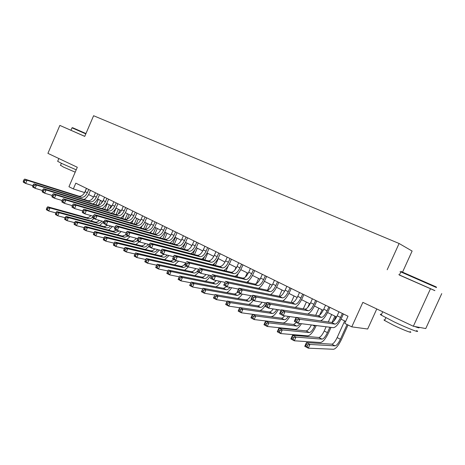 <?xml version="1.0" encoding="UTF-8"?>
<svg xmlns="http://www.w3.org/2000/svg" width="465" height="465" viewBox="0 0 465 465"><rect width="100%" height="100%" fill="white"/><g stroke="black" fill="none" stroke-linecap="round" stroke-linejoin="round"><path stroke-width="0.7" d="M402.533 272.147L412.118 251.054L399.098 243.491L93.605 115.727L84.74 136.385L59.851 125.41L47.912 153.357L77.306 167.266L68.948 186.732L73.336 188.906L84.653 192.603M399.418 274.972L434.897 290.59M441.75 293.607L425.754 328.552L413.344 326.261L362.857 302.372L351.778 326.843L367.67 329.017L376.772 308.958M84.758 136.35L59.851 125.41M430.445 288.835L413.344 326.261M351.778 326.843L344.78 323.373L348.018 316.223L75.807 183.164L73.336 188.906M387.188 269.758L399.098 243.491M88.617 194.562L93.593 197.015M97.574 198.979L102.684 201.502M106.688 203.478L111.931 206.065M115.954 208.053L121.33 210.709M125.376 212.703L130.898 215.429M134.96 217.434L140.633 220.23M144.714 222.247L150.538 225.124M154.636 227.147L160.617 230.099M164.738 232.128L170.876 235.162M175.02 237.202L181.327 240.318M185.483 242.37L191.964 245.567M196.143 247.63L202.792 250.914M206.995 252.989L213.83 256.36M218.05 258.441L224.99 262.057M229.309 264.004L236.522 267.567M240.783 269.665L248.2 273.327M252.478 275.437L260.098 279.198M264.393 281.319L272.228 285.185M276.541 287.318L284.597 291.293M288.934 293.432L297.211 297.519M301.57 299.669L310.079 303.872M314.456 306.028L323.21 310.353M327.604 312.521L336.608 316.961M341.019 319.141L345.658 321.431M86.432 188.36L84.613 192.586M338.973 311.8L337.172 315.793C335.12 320.007 333.266 322.222 331.603 322.443L296.124 317.368L299.878 319.286L298.082 323.285L333.417 327.68C335.893 327.302 338.665 323.966 341.728 317.659L343.397 313.968M342.374 313.462L340.566 317.461C338.508 321.687 336.66 323.913 335.015 324.146L299.878 319.286L297.402 319.798L295.897 319.031L295.176 320.635L296.682 321.402L297.402 319.798M296.682 321.402L298.082 323.285L294.333 321.362L296.124 317.368L295.897 319.031M294.333 321.362L295.176 320.635M344.67 320.943L337.148 337.584C335.172 341.653 333.382 343.85 331.783 344.176L306.429 342.595L309.952 344.443L308.278 348.169L333.527 349.273C335.916 348.744 338.584 345.431 341.543 339.345L348.035 324.989M347.088 324.518L340.421 339.252C338.439 343.327 336.654 345.536 335.067 345.867L309.952 344.443L307.661 344.966L306.249 344.222L305.581 345.71L306.993 346.454L307.661 344.966M306.993 346.454L308.278 348.169L304.755 346.309L306.429 342.595L306.249 344.222M304.755 346.309L305.581 345.71M401.644 271.787C399.987 271.054 399.999 271.048 401.679 271.775L436.304 286.981M436.542 287.597L400.807 271.909C399.429 271.31 399.429 271.316 400.801 271.926M416.623 330.545C421.546 333.696 407.759 328.412 394.07 321.85L381.184 315.096C379.928 314.235 380.033 314.009 381.503 314.404M418.605 327.232C419.971 328.238 418.698 328.005 414.786 326.529M408.38 323.913L385.38 313.032M410.113 331.609C413.612 333.917 403.69 330.15 393.901 325.424L384.601 320.495C383.701 319.862 383.782 319.682 384.846 319.955M434.874 290.642L399.377 275.065C398.005 274.449 398.011 274.437 399.389 275.03M72.546 127.677L85.961 133.542M85.816 133.879L71.999 127.823L70.953 130.27M76.208 169.824L62.043 163.616L57.66 161.326L57.782 161.047M72.023 164.767L58.735 158.478M75.196 172.172L63.6 167.144L60.526 165.249M325.547 305.238L323.768 309.19C321.733 313.358 319.862 315.537 318.147 315.718L281.325 309.829L284.993 311.701L283.22 315.654L296.071 317.485M328.877 306.871L327.093 310.829C325.058 315.008 323.187 317.194 321.484 317.386L284.993 311.701L282.517 312.195L281.052 311.445L280.343 313.026L281.807 313.782L282.517 312.195M320.495 320.85C323.036 319.891 325.64 316.624 328.307 311.05L329.952 307.394M281.807 313.782L283.22 315.654L279.558 313.776L281.325 309.829L281.052 311.445M279.558 313.776L280.343 313.026M312.393 298.809L310.637 302.721C308.621 306.848 306.726 308.981 304.959 309.126L266.858 302.459L270.444 304.29L268.694 308.202L281.168 310.178M315.654 300.407L313.892 304.325C311.875 308.464 309.986 310.608 308.231 310.76L270.444 304.29L267.98 304.767L266.544 304.034L265.841 305.598L267.276 306.336L267.98 304.767M307.784 314.061C310.306 312.771 312.765 309.614 315.148 304.575L316.781 300.954M267.276 306.336L268.694 308.202L265.12 306.365L266.858 302.459L266.544 304.034M265.12 306.365L265.841 305.598M299.501 292.508L297.763 296.379C295.763 300.466 293.851 302.564 292.037 302.669L252.722 295.258L256.227 297.042L254.506 300.919L266.614 303.011M302.698 294.072L300.954 297.955C298.954 302.052 297.048 304.156 295.24 304.273L256.227 297.042L253.768 297.507L252.361 296.786L251.67 298.338L253.076 299.059L253.768 297.507M295.176 307.417C297.681 305.993 300.041 302.93 302.256 298.228L303.866 294.641M253.076 299.059L254.506 300.919L251.007 299.123L252.722 295.258L252.361 296.786M251.007 299.123L251.67 298.338M286.858 286.33L285.144 290.166C283.162 294.211 281.232 296.269 279.366 296.339L238.905 288.219L242.329 289.962L240.632 293.793L252.402 295.984M289.997 287.864L288.271 291.712C286.289 295.763 284.365 297.832 282.511 297.914L242.329 289.962L239.87 290.41L238.499 289.707L237.818 291.241L239.19 291.944L239.87 290.41M282.767 300.925C285.248 299.425 287.533 296.455 289.614 292.008L291.206 288.451M239.19 291.944L240.632 293.793L237.208 292.037L238.905 288.219L238.499 289.707M237.208 292.037L237.818 291.241M326.128 326.773L324.221 331.004C322.257 335.033 320.455 337.189 318.804 337.474L292.514 335.288L295.961 337.102L294.31 340.787L320.501 342.507C322.966 342.037 325.663 338.787 328.598 332.76L331.022 327.377M333.887 321.036L335.887 316.607M334.887 316.113L332.051 322.402M329.865 327.238L327.43 332.638C325.465 336.677 323.663 338.84 322.024 339.136L295.961 337.102L293.677 337.602L292.293 336.875L291.631 338.351L293.014 339.078L293.677 337.602M331.655 314.52L328.296 321.966M293.014 339.078L294.31 340.787L290.863 338.962L292.514 335.288L292.293 336.875M290.863 338.962L291.631 338.351M311.37 324.936C309.452 328.714 307.685 330.702 306.075 330.906L278.895 328.139L282.272 329.912L280.639 333.562L307.731 335.875C310.271 335.463 312.992 332.272 315.898 326.302L316.241 325.541M322.536 311.562L323.105 310.3M322.059 309.783L319.658 315.119M315.032 325.395L314.689 326.157C312.742 330.15 310.922 332.277 309.231 332.539L282.272 329.912L279.988 330.4L278.634 329.685L277.983 331.15L279.337 331.859L279.988 330.4M318.891 308.219L315.694 315.322M279.337 331.859L280.639 333.562L277.268 331.777L278.895 328.139L278.634 329.685M277.268 331.777L277.983 331.15M309.481 303.575L307.795 307.324M306.377 302.041L303.325 308.841M300.03 323.53C298.71 325.256 297.6 326.105 296.693 326.064L268.869 322.879L267.259 326.488L295.211 329.371C296.966 329.336 299.053 327.447 301.459 323.704M296.519 322.483L293.595 324.465L265.567 321.141L268.869 322.879L266.59 323.349L265.265 322.652L264.62 324.093L265.945 324.797L266.59 323.349M265.945 324.797L267.259 326.488L263.957 324.744L265.567 321.141L265.265 322.652M263.957 324.744L264.62 324.093M297.147 297.484L296.769 298.327M294.095 295.978L291.171 302.506M288.387 316.392C286.847 318.635 285.516 319.746 284.394 319.717L255.75 315.991L254.157 319.565L282.923 322.995C284.929 322.943 287.213 320.809 289.776 316.589M284.627 315.857C283.348 317.45 282.255 318.211 281.354 318.153L252.512 314.288L255.75 315.991L253.477 316.444L252.175 315.764L251.542 317.194L252.838 317.874L253.477 316.444M252.838 317.874L254.157 319.565L250.926 317.857L252.512 314.288L252.175 315.764M250.926 317.857L251.542 317.194M274.466 280.273L272.769 284.074C270.804 288.073 268.863 290.096 266.951 290.137L225.391 281.331L228.739 283.04L227.06 286.829L238.516 289.096M277.541 281.773L275.838 285.586C273.868 289.596 271.932 291.631 270.031 291.677L228.739 283.04L226.286 283.47L224.944 282.784L224.275 284.301L225.618 284.987L226.286 283.47M270.56 294.572C273.019 293.037 275.239 290.148 277.221 285.905L278.791 282.383M225.618 284.987L227.06 286.829L223.717 285.109L224.944 282.784M223.717 285.109L224.275 284.301M282.046 290.032L279.238 296.315M276.844 309.492C275.158 312.172 273.653 313.509 272.327 313.491L242.904 309.242L241.329 312.782L270.874 316.741C273.106 316.671 275.559 314.328 278.221 309.713M273.257 308.929C271.763 311.004 270.456 312.015 269.345 311.951L239.731 307.58L242.904 309.242L240.632 309.684L239.359 309.016L238.731 310.434L239.998 311.102L240.632 309.684M239.998 311.102L241.329 312.782L238.161 311.108L239.731 307.58L239.359 309.016M238.161 311.108L238.731 310.434M262.312 274.327L260.632 278.099C258.685 282.057 256.732 284.045 254.774 284.051L212.168 274.594L215.446 276.268L213.79 280.017L224.944 282.348M265.329 275.803L263.643 279.581C261.69 283.551 259.743 285.545 257.796 285.562L215.446 276.268L212.999 276.681L211.691 276.007L211.029 277.512L212.336 278.18L212.999 276.681M258.569 288.364C261.005 286.806 263.173 283.993 265.062 279.924L266.619 276.437M212.336 278.18L213.79 280.017L210.517 278.337L211.691 276.007M210.517 278.337L211.029 277.512M270.223 284.196L267.584 290.125M265.434 302.808C263.649 305.854 262.004 307.382 260.487 307.382L230.315 302.639L228.763 306.139L239.661 307.743M261.993 302.215C260.348 304.709 258.871 305.929 257.564 305.871L227.211 301.006L230.315 302.639L228.048 303.064L226.804 302.407L226.182 303.814L227.426 304.465L228.048 303.064M227.426 304.465L228.763 306.139L225.659 304.499L227.211 301.006L226.804 302.407M259.877 310.556C261.754 310.01 263.713 308.132 265.765 304.912M225.659 304.499L226.182 303.814M250.385 268.503L248.729 272.234C246.793 276.158 244.828 278.111 242.835 278.087L199.235 268.009L202.444 269.642L200.81 273.35L211.668 275.728M253.344 269.95L251.681 273.687C249.746 277.622 247.781 279.581 245.799 279.57L202.444 269.642L200.002 270.037L198.718 269.38L198.067 270.868L199.346 271.525L200.002 270.037M246.787 282.278C249.205 280.721 251.321 277.977 253.14 274.054L254.675 270.595M199.346 271.525L200.81 273.35L197.608 271.711L198.718 269.38M197.608 271.711L198.067 270.868M259.185 288.492L259.546 287.69M258.621 278.471L256.291 283.708M251.96 299.611L248.868 301.384L217.986 296.164L216.452 299.634L227.071 301.326M250.85 295.699C249.106 298.547 247.49 299.948 245.997 299.908L214.94 294.566L217.986 296.164L215.725 296.577L214.505 295.938L213.888 297.321L215.109 297.966L215.725 296.577M215.109 297.966L216.452 299.634L213.412 298.03L214.505 295.938M248.659 304.447C250.153 303.912 251.71 302.535 253.344 300.32M213.412 298.03L213.888 297.321M238.69 262.783L237.051 266.486C235.133 270.368 233.157 272.287 231.117 272.234L186.581 261.557L189.72 263.155L188.104 266.829L198.695 269.241M241.597 264.201L239.952 267.91C238.028 271.804 236.051 273.728 234.029 273.687L189.72 263.155L187.285 263.539L186.029 262.899L185.384 264.37L186.639 265.015L187.285 263.539M235.214 276.326C237.609 274.769 239.684 272.089 241.44 268.293L242.963 264.87M186.639 265.015L188.104 266.829L184.971 265.224L186.029 262.899M184.971 265.224L185.384 264.37M247.926 282.534L248.729 280.726M247.229 272.845L245.346 277.082M240.591 293.775L237.464 295.502L205.902 289.823L204.385 293.258L214.743 295.025M237.784 292.334L234.651 294.049L202.92 288.254L205.902 289.823L203.647 290.218L202.455 289.59L201.845 290.968L203.036 291.596L203.647 290.218M203.036 291.596L204.385 293.258L201.409 291.683L202.455 289.59M237.569 298.454C239.12 297.815 240.701 296.362 242.306 294.107M201.409 291.683L201.845 290.968M227.216 257.174L225.595 260.842C223.688 264.684 221.7 266.573 219.625 266.492L174.189 255.244L177.264 256.814L175.665 260.447L185.994 262.888M230.065 258.569L228.437 262.243C226.531 266.096 224.543 267.991 222.479 267.921L177.264 256.814L174.834 257.18L173.608 256.552L172.968 258.005L174.195 258.639L174.834 257.18M223.845 270.491C226.228 268.944 228.263 266.329 229.96 262.644L231.465 259.249M174.195 258.639L175.665 260.447L172.602 258.871L172.968 258.005M174.189 255.244L173.608 256.552M236.865 276.71L238.272 273.53M236.04 267.329L234.796 270.136M229.989 287.411C228.594 289.085 227.356 289.858 226.275 289.724L194.062 283.604L192.562 287.01L202.664 288.835M226.676 286.632L223.508 288.294L191.138 282.069L194.062 283.604L191.813 283.993L190.638 283.377L190.04 284.737L191.208 285.353L191.813 283.993M191.208 285.353L192.562 287.01L189.644 285.464L190.638 283.377M226.641 292.584C228.327 291.817 229.995 290.201 231.64 287.736M189.644 285.464L190.04 284.737M215.952 251.67L214.348 255.302C212.459 259.11 210.459 260.964 208.349 260.859L162.058 249.066L165.069 250.6L163.494 254.198L173.561 256.651M218.748 253.036L217.138 256.674C215.249 260.493 213.249 262.353 211.151 262.26L165.069 250.6L162.651 250.955L161.442 250.339L160.814 251.78L162.018 252.396L162.651 250.955M212.685 264.777C215.045 263.237 217.05 260.679 218.695 257.099L220.178 253.733M162.018 252.396L163.494 254.198L160.489 252.658L160.814 251.78M162.058 249.066L161.442 250.339M225.99 271.008L228.338 265.689M224.921 269.723L224.514 270.653M219.492 281.209C217.951 283.243 216.545 284.196 215.283 284.051L182.454 277.512L180.972 280.883L190.836 282.761M216.231 280.529C214.865 282.092 213.644 282.801 212.563 282.65L179.589 276.007L182.454 277.512L180.205 277.884L179.06 277.28L178.467 278.628L179.612 279.233L180.205 277.884M179.612 279.233L180.972 280.883L178.107 279.366L179.06 277.28M215.882 286.829C217.696 285.952 219.439 284.191 221.102 281.546M178.107 279.366L178.467 278.628M204.896 246.264L203.31 249.868C201.438 253.64 199.427 255.459 197.282 255.332L150.183 243.015L153.13 244.514L151.573 248.078L161.361 250.536M207.64 247.607L206.047 251.216C204.176 254.994 202.165 256.825 200.031 256.703L153.13 244.514L150.712 244.857L149.532 244.253L148.91 245.683L150.09 246.287L150.712 244.857M201.723 259.168C204.065 257.645 206.036 255.14 207.634 251.658L209.105 248.322M150.09 246.287L151.573 248.078L148.631 246.566L148.91 245.683M150.183 243.015L149.532 244.253M215.301 265.422L218.323 258.581M214.586 263.26L213.795 265.05M209.105 275.17C207.46 277.524 205.925 278.628 204.49 278.483L171.073 271.537L169.609 274.873L179.24 276.797M205.966 274.478C204.455 276.396 203.071 277.268 201.822 277.105L168.26 270.06L171.073 271.537L168.83 271.897L167.702 271.304L167.121 272.641L168.243 273.234L168.83 271.897M168.243 273.234L169.609 274.873L166.801 273.391L167.121 272.641M205.292 281.185C207.227 280.209 209.029 278.32 210.697 275.518M168.26 270.06L167.702 271.304M194.039 240.957L192.469 244.526C190.615 248.264 188.598 250.06 186.419 249.903L138.547 237.086L141.436 238.557L139.895 242.085L149.41 244.538M196.736 242.277L195.161 245.851C193.301 249.6 191.284 251.396 189.116 251.251L141.436 238.557L139.029 238.888L137.873 238.295L137.256 239.708L138.413 240.3L139.029 238.888M190.952 253.675C193.277 252.169 195.219 249.711 196.776 246.311L198.23 243.009M138.413 240.3L139.895 242.085L137.012 240.603L137.256 239.708M138.547 237.086L137.873 238.295M204.792 259.952L207.704 253.338M204.53 256.68L203.257 259.563M198.334 270.055C196.747 272.194 195.265 273.182 193.888 273.013L159.908 265.678L158.46 268.985L167.871 270.938M195.812 268.584C194.201 270.804 192.684 271.833 191.266 271.659L157.153 264.23L159.908 265.678L157.676 266.026L156.571 265.445L155.99 266.771L157.094 267.352L157.676 266.026M157.094 267.352L158.46 268.985L155.705 267.526L155.99 266.771M194.881 275.646L198.712 272.275M157.153 264.23L156.571 265.445M194.463 254.593L197.276 248.194M194.835 249.792L192.899 254.186M186.767 266.143L183.472 267.637L148.963 259.929L147.527 263.207L156.693 265.184M185.785 262.835C184.105 265.329 182.478 266.486 180.897 266.311L146.254 258.505L148.963 259.929L146.731 260.266L145.65 259.697L145.074 261.005L146.155 261.58L146.731 260.266M146.155 261.58L147.527 263.207L144.824 261.778L145.074 261.005M184.64 270.217L188.406 266.898M146.254 258.505L145.65 259.697M184.303 249.333L187.029 243.131M185.57 242.416L182.722 248.909M176.764 260.708L173.242 262.359L138.221 254.291L136.803 257.534L145.737 259.528M174.038 259.61L170.713 261.051L135.565 252.896L138.221 254.291L135.995 254.617L134.931 254.059L134.368 255.355L135.431 255.919L135.995 254.617M135.431 255.919L136.803 257.534L134.153 256.134L134.368 255.355M174.567 264.881L178.636 261.15M135.565 252.896L134.931 254.059M183.384 235.749L181.832 239.289C179.984 242.992 177.961 244.753 175.753 244.573L127.148 231.279L129.973 232.715L128.456 236.208L137.716 238.655M186.029 237.04L184.471 240.591C182.623 244.299 180.6 246.066 178.397 245.898L129.973 232.715L127.579 233.035L126.445 232.459L125.835 233.854L126.968 234.436L127.579 233.035M180.374 248.281C182.681 246.793 184.599 244.387 186.116 241.062L187.552 237.789M126.968 234.436L128.456 236.208L125.631 234.761L125.835 233.854M127.148 231.279L126.445 232.459M172.916 230.634L171.382 234.139C169.551 237.807 167.516 239.545 165.278 239.341L115.977 225.583L118.749 226.996L117.25 230.46L126.259 232.889M175.514 231.901L173.974 235.418C172.143 239.097 170.109 240.835 167.877 240.638L118.749 226.996L116.36 227.304L115.25 226.74L114.646 228.123L115.756 228.693L116.36 227.304M170.01 242.974L169.998 242.997C172.271 241.521 174.16 239.161 175.642 235.906L177.066 232.663M115.756 228.693L117.25 230.46L114.483 229.036L114.646 228.123M115.977 225.583L115.25 226.74M162.634 225.606L161.117 229.082C159.297 232.721 157.257 234.424 154.99 234.197L105.032 220.009L107.746 221.392L106.264 224.816L115.035 227.234M165.185 226.856L163.663 230.338C161.843 233.982 159.803 235.697 157.548 235.476L107.746 221.392L105.363 221.689L104.276 221.131L103.683 222.503L104.77 223.061L105.363 221.689M159.762 237.801C162.047 236.348 163.907 234.029 165.36 230.843L166.766 227.623M104.77 223.061L106.264 224.816L103.55 223.427L103.683 222.503M105.032 220.009L104.276 221.131M174.317 244.177L176.956 238.161M175.474 237.429L172.713 243.741M167.168 255.093C165.738 256.692 164.412 257.383 163.186 257.168L127.677 248.758L126.277 251.972L134.978 253.971M164.18 254.367L160.704 255.884L125.073 247.386L127.677 248.758L125.463 249.071L124.422 248.525L123.859 249.81L124.905 250.362L125.463 249.071M124.905 250.362L126.277 251.972L123.678 250.6L123.859 249.81M164.662 259.65L168.981 255.535M125.073 247.386L124.422 248.525L115.948 246.514L113.396 245.165L113.547 244.369L114.57 244.91L115.128 243.631L114.105 243.09L113.547 244.369M152.532 220.672L151.032 224.118C149.23 227.722 147.178 229.396 144.888 229.152L94.296 214.539L96.958 215.9L95.494 219.288L104.038 221.683M155.043 221.898L153.531 225.351C151.73 228.96 149.684 230.646 147.399 230.407L96.958 215.9L94.587 216.184L93.523 215.638L92.936 216.998L94 217.544L94.587 216.184M149.724 232.703C151.991 231.268 153.834 228.995 155.252 225.874L156.647 222.677M94 217.544L95.494 219.288L92.837 217.928L92.936 216.998M94.296 214.539L93.523 215.638M164.494 239.12L167.057 233.273M165.552 232.529L162.866 238.667M160.466 237.33L160.204 237.923M157.676 249.612C156.141 251.478 154.682 252.297 153.311 252.071L117.337 243.323L115.948 246.514L114.57 244.91M154.793 248.885C153.386 250.397 152.078 251.036 150.863 250.809L114.779 241.986L117.337 243.323L115.128 243.631M154.915 254.506L159.454 250.054M114.779 241.986L114.105 243.09M142.61 215.818L141.122 219.236C139.331 222.811 137.28 224.461 134.96 224.194L83.776 209.18L86.385 210.511L84.938 213.871L93.262 216.242M145.074 217.021L143.58 220.451C141.79 224.025 139.738 225.688 137.425 225.426L86.385 210.511L84.02 210.785L82.973 210.25L82.392 211.598L83.438 212.133L84.02 210.785M139.86 227.699C142.116 226.286 143.935 224.049 145.324 220.985L146.702 217.818M83.438 212.133L84.938 213.871L82.328 212.534L82.392 211.598M83.776 209.18L82.973 210.25M154.839 234.157L157.321 228.472M155.792 227.716L153.183 233.686M151.131 231.68L150.579 232.948M148.294 244.247C146.684 246.363 145.121 247.299 143.598 247.06L107.183 237.993L105.811 241.155L114.076 243.154M145.504 243.526C143.993 245.299 142.557 246.066 141.191 245.816L104.672 236.679L107.183 237.993L104.98 238.289L103.974 237.76L103.428 239.027L104.433 239.556L104.98 238.289M104.433 239.556L105.811 241.155L103.306 239.835L103.428 239.027M145.336 249.455L148.701 246.601M104.672 236.679L103.974 237.76M132.856 211.052L131.386 214.441C129.607 217.98 127.55 219.608 125.207 219.317L73.453 203.92L76.016 205.228L74.586 208.558L82.694 210.901M135.28 212.238L133.804 215.632C132.025 219.178 129.968 220.811 127.631 220.532L76.016 205.228L73.656 205.489L72.633 204.966L72.058 206.297L73.086 206.826L73.656 205.489M130.165 222.787C132.403 221.392 134.205 219.189 135.565 216.184L136.931 213.04M73.086 206.826L74.586 208.558L72.029 207.245L72.058 206.297M73.453 203.92L72.633 204.966M145.359 229.233L147.748 223.746M146.196 222.979L143.662 228.797M142.005 225.984L141.104 228.059M137.466 240.835L134.048 242.131L97.214 232.762L95.86 235.894L103.922 237.894M136.326 238.289C134.74 240.295 133.193 241.172 131.688 240.911L94.75 231.471L97.214 232.762L95.017 233.046L94.035 232.529L93.488 233.785L94.476 234.302L95.017 233.046M94.476 234.302L95.86 235.894L93.395 234.598L93.488 233.785M135.908 244.497L139.198 241.724M94.75 231.471L94.035 232.529M123.272 206.367L121.813 209.732C120.051 213.237 117.988 214.836 115.622 214.528L63.333 198.764L65.844 200.043L64.426 203.345L72.331 205.664M125.655 207.53L124.19 210.901C122.429 214.417 120.365 216.022 118.005 215.719L65.844 200.043L63.496 200.299L62.49 199.787L61.921 201.107L62.926 201.618L63.496 200.299M120.633 217.957C122.859 216.58 124.643 214.417 125.974 211.459L127.323 208.349M62.926 201.618L64.426 203.345L61.921 202.054L61.921 201.107M63.333 198.764L62.49 199.787M136.106 224.24L138.338 219.102M136.768 218.323L134.298 223.996M133.124 220.178L131.787 223.258M128.102 236.028L124.661 237.284L87.426 227.623L86.083 230.733L93.947 232.721M125.783 234.842L122.341 236.086L85.008 226.356L87.426 227.623L85.24 227.902L84.27 227.391L83.735 228.635L84.7 229.146L85.24 227.902M84.7 229.146L86.083 230.733L83.671 229.454L83.735 228.635M126.631 239.62L130.095 236.644M85.008 226.356L84.27 227.391M113.849 201.764L112.408 205.094C110.658 208.57 108.589 210.151 106.2 209.825L53.405 193.702L55.87 194.957L54.463 198.23L62.176 200.525M116.192 202.903L114.745 206.245C112.995 209.732 110.926 211.313 108.543 210.994L55.87 194.957L53.527 195.207L52.539 194.701L51.981 196.009L52.964 196.515L53.527 195.207M111.257 213.214C113.472 211.86 115.239 209.727 116.546 206.82L117.883 203.734M52.964 196.515L54.463 198.23L52.004 196.968L51.981 196.009M53.405 193.702L52.539 194.701M127.061 219.184L129.084 214.534M127.491 213.743L125.085 219.282M124.574 214.04L122.621 218.55M119.226 230.989L115.43 232.523L77.812 222.578L76.487 225.659L84.165 227.635M116.61 230.129L113.146 231.343L75.44 221.328L77.812 222.578L75.632 222.845L74.685 222.346L74.15 223.578L75.103 224.078L75.632 222.845M75.103 224.078L76.487 225.659L74.115 224.403L74.15 223.578M117.506 234.831L121.22 231.529M75.44 221.328L74.685 222.346M104.59 197.236L103.16 200.543C101.422 203.99 99.347 205.542 96.941 205.199L43.658 188.738L46.076 189.97L44.692 193.213L52.208 195.474M106.886 198.357L105.456 201.671C103.718 205.129 101.643 206.687 99.243 206.344L46.076 189.97L43.745 190.208L42.78 189.714L42.222 191.01L43.193 191.504L43.745 190.208M102.038 208.553C104.247 207.216 105.991 205.117 107.276 202.258L108.601 199.194M43.193 191.504L44.692 193.213L42.274 191.969L42.222 191.01M43.658 188.738L42.78 189.714M118.232 214.057L119.976 210.041M118.366 209.244L116.035 214.615M116.105 208.128L113.6 213.917M110.513 225.99C109.066 227.501 107.677 228.117 106.351 227.838L68.372 217.62L67.059 220.677L74.551 222.642M107.857 225.258L104.108 226.676L66.042 216.394L68.372 217.62L66.199 217.882L65.263 217.388L64.74 218.614L65.675 219.102L66.199 217.882M65.675 219.102L67.059 220.677L64.728 219.445L64.74 218.614M108.525 230.117L112.454 226.519M66.042 216.394L65.263 217.388M95.482 192.783L94.064 196.061C92.343 199.479 90.262 201.008 87.833 200.648L34.096 183.867L36.468 185.076L35.096 188.284L42.431 190.522M97.743 193.888L96.325 197.177C94.598 200.601 92.523 202.136 90.1 201.775L36.468 185.076L34.148 185.303L33.195 184.82L32.649 186.105L33.596 186.593L34.148 185.303M92.977 203.972C95.168 202.653 96.9 200.584 98.162 197.77L99.475 194.736M33.596 186.593L35.096 188.284L32.73 187.07L32.649 186.105M34.096 183.867L33.195 184.82M109.624 208.843L111.019 205.617M109.391 204.809L107.177 209.918M107.165 203.717L104.718 209.372M101.899 221.084C100.376 222.816 98.882 223.531 97.423 223.229L59.096 212.755L57.8 215.783L65.117 217.736M99.33 220.364C97.9 221.805 96.522 222.38 95.209 222.09L56.806 211.546L59.096 212.755L56.933 213.005L56.015 212.522L55.492 213.731L56.41 214.214L56.933 213.005M56.41 214.214L57.8 215.783L55.509 214.568L55.492 213.731M99.69 225.484L103.805 221.619M56.806 211.546L56.015 212.522M86.525 188.401L85.118 191.656C83.409 195.044 81.329 196.55 78.881 196.172L24.709 179.083L27.04 180.269L25.685 183.454L32.835 185.657M88.745 189.493L87.344 192.754C85.63 196.149 83.549 197.66 81.108 197.288L27.04 180.269L24.726 180.49L23.791 180.013L23.25 181.286L24.18 181.763L24.726 180.49M84.06 199.468C86.246 198.166 87.955 196.131 89.199 193.359L90.501 190.348M24.18 181.763L25.685 183.454L23.355 182.257L23.25 181.286M24.709 179.083L23.791 180.013M101.265 203.443L102.207 201.269M100.556 200.45L98.504 205.21M98.371 199.375L95.988 204.902M93.081 216.655C91.57 218.323 90.088 219.003 88.635 218.695L49.988 207.965L48.697 210.971L55.847 212.912M90.89 215.568C89.385 217.213 87.908 217.882 86.461 217.574L47.732 206.786L49.988 207.965L47.825 208.21L46.924 207.739L46.407 208.936L47.308 209.413L47.825 208.21M47.308 209.413L48.697 210.971L46.448 209.779L46.407 208.936M90.995 220.933L93.994 218.521M47.732 206.786L46.924 207.739M340.566 317.461L337.172 315.793M335.015 324.146L331.603 322.443M340.421 339.252L337.148 337.584M335.067 345.867L331.783 344.176M327.093 310.829L323.768 309.19M321.484 317.386L318.147 315.718M313.892 304.325L310.637 302.721M308.231 310.76L304.959 309.126M300.954 297.955L297.763 296.379M295.24 304.273L292.037 302.669M288.271 291.712L285.144 290.166M282.511 297.914L279.366 296.339M327.43 332.638L324.221 331.004M322.024 339.136L318.804 337.474M314.689 326.157L312.596 325.087M309.231 332.539L306.075 330.906M296.693 326.064L293.595 324.465M284.394 319.717L281.354 318.153M275.838 285.586L272.769 284.074M270.031 291.677L266.951 290.137M272.327 313.491L269.345 311.951M263.643 279.581L260.632 278.099M257.796 285.562L254.774 284.051M260.487 307.382L257.564 305.871M251.681 273.687L248.729 272.234M245.799 279.57L242.835 278.087M248.868 301.384L245.997 299.908M239.952 267.91L237.051 266.486M234.029 273.687L231.117 272.234M237.464 295.502L234.651 294.049M228.437 262.243L225.595 260.842M222.479 267.921L219.625 266.492M226.275 289.724L223.508 288.294M217.138 256.674L214.348 255.302M211.151 262.26L208.349 260.859M215.283 284.051L212.563 282.65M206.047 251.216L203.31 249.868M200.031 256.703L197.282 255.332M204.49 278.483L201.822 277.105M195.161 245.851L192.469 244.526M189.116 251.251L186.419 249.903M193.888 273.013L191.266 271.659M183.472 267.637L180.897 266.311M173.242 262.359L170.713 261.051M184.471 240.591L181.832 239.289M178.397 245.898L175.753 244.573M173.974 235.418L171.382 234.139M167.877 240.638L165.278 239.341M163.663 230.338L161.117 229.082M157.548 235.476L154.99 234.197M163.186 257.168L160.704 255.884M153.531 225.351L151.032 224.118M147.399 230.407L144.888 229.152M153.311 252.071L150.863 250.809M143.58 220.451L141.122 219.236M137.425 225.426L134.96 224.194M143.598 247.06L141.191 245.816M133.804 215.632L131.386 214.441M127.631 220.532L125.207 219.317M134.048 242.131L131.688 240.911M124.19 210.901L121.813 209.732M118.005 215.719L115.622 214.528M124.661 237.284L122.341 236.086M114.745 206.245L112.408 205.094M108.543 210.994L106.2 209.825M115.43 232.523L113.146 231.343M105.456 201.671L103.16 200.543M99.243 206.344L96.941 205.199M106.351 227.838L104.108 226.676M96.325 197.177L94.064 196.061M90.1 201.775L87.833 200.648M97.423 223.229L95.209 222.09M87.344 192.754L85.118 191.656M81.108 197.288L78.881 196.172M88.635 218.695L86.461 217.574M399.377 275.065L400.807 271.909M385.845 317.758L384.601 320.495M381.184 315.096L382.701 311.765M401.679 271.775L401.063 272.025M61.368 163.291L60.433 165.47M57.66 161.326L58.846 158.559M72.563 127.672L72.092 127.863"/></g></svg>
